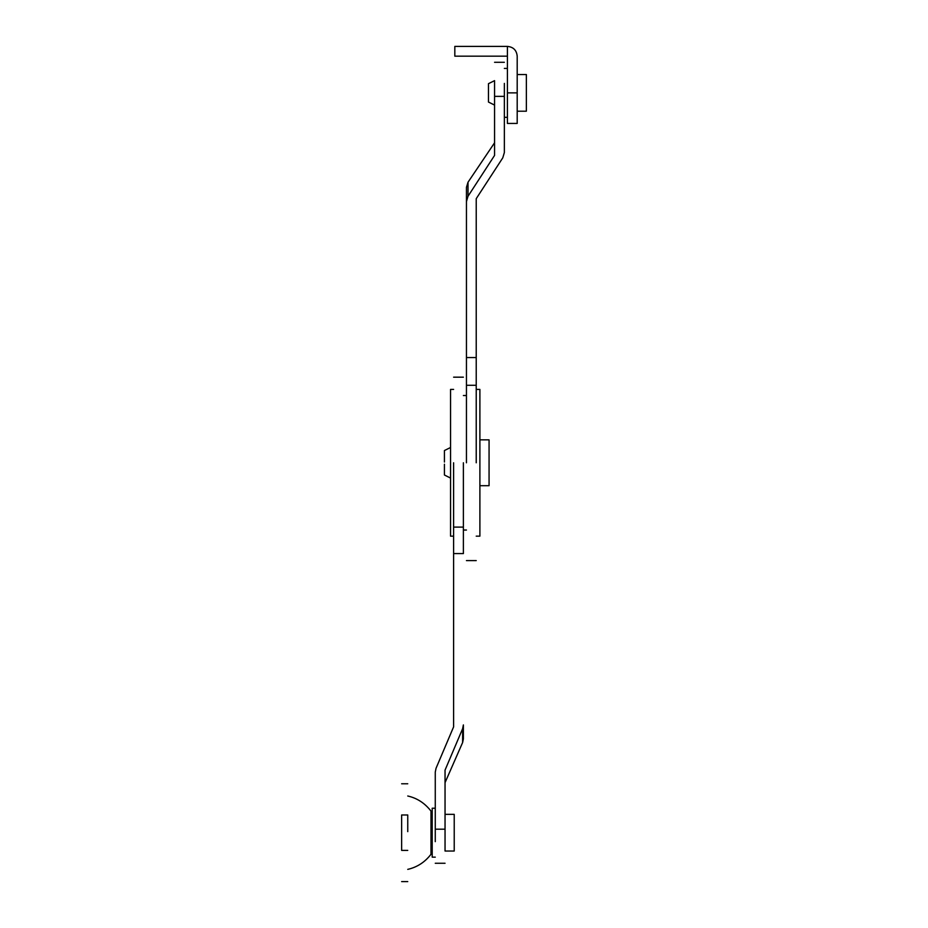 <?xml version="1.0" encoding="UTF-8"?>
<svg xmlns="http://www.w3.org/2000/svg" width="928" height="928" viewBox="0 0 928 928"><rect width="100%" height="100%" fill="white"/><g stroke="black" fill="none" stroke-linecap="round" stroke-linejoin="round"><path stroke-width="1.39" d="M517.198 74.53L526.362 74.53L526.362 111.209L517.198 111.209M488.453 84.135L488.453 102.034L494.566 105.096L494.566 80.643L488.453 83.694M454.221 831.244L454.221 851.034L445.046 851.034L445.046 814.343L454.221 814.343L454.221 831.244M435.267 857.147L432.204 857.147L432.204 808.23L435.267 808.23M435.267 841.65L435.267 772.108L436.032 768.314L453.606 726.879L453.606 462.782M445.046 782.64L462.62 742.528L463.385 738.862L463.385 724.919L462.62 728.7L445.046 770.136L445.046 841.65M463.385 724.919L463.385 738.862M463.385 462.782L463.385 553.587L453.606 553.587M453.606 536.152L450.544 536.152L450.544 389.412L453.606 389.412M479.892 439.849L489.068 439.849L489.068 485.704L479.892 485.704M444.431 464.22L444.431 475.008L450.544 478.059M450.544 456.657L450.544 447.493L444.431 450.544L444.431 462.028M401.638 833.982L401.638 831.465M407.752 831.639L407.752 815.561M407.752 796.004C417.043 798.092 424.792 803.114 430.998 811.095L430.998 854.27L432.204 850.628M407.752 814.981C407.752 774.277 407.752 774.277 407.752 814.981L401.638 814.981C401.638 774.277 401.638 774.277 401.638 814.981L401.638 850.396C401.638 891.1 401.638 891.1 401.638 850.396L407.752 850.396C407.752 891.1 407.752 891.1 407.752 850.396M499.461 56.179L462.782 56.179M482.479 56.179L483.21 56.179L482.479 56.179M507.407 46.4C513.358 46.98 516.618 50.24 517.198 56.179L517.198 123.436L517.198 92.87L507.407 92.87L507.407 123.436L507.407 56.179L454.824 56.179L454.824 46.4L507.407 46.4L507.407 56.179M504.356 83.404L504.356 152.552L502.779 157.841L476.226 198.673L476.226 385.282L466.448 385.282L466.448 201.55L468.014 196.26L468.014 182.236L466.448 187.34L466.448 201.55M479.892 389.412L476.226 389.412L479.892 389.412L479.892 536.152L476.226 536.152L479.892 536.152M494.566 83.404L494.566 155.417L468.014 196.26M468.014 182.236L494.566 142.796M476.226 462.782L476.226 385.282M466.448 462.782L466.448 385.282M462.62 728.7L462.62 742.528M445.046 829.191L435.267 829.191M463.385 527.104L453.606 527.104M476.226 357.57L466.448 357.57M504.356 96.361L494.566 96.361M445.046 863.26L435.267 863.26M453.606 377.174L463.385 377.174M507.407 117.322L504.356 117.322M507.407 68.417L504.356 68.417M466.448 530.039L463.385 530.039M466.448 395.525L463.385 395.525M430.998 811.095L432.204 814.749M430.998 854.27C424.931 862.17 417.171 867.204 407.752 869.374M407.752 783.777L401.638 783.777M407.752 881.6L401.638 881.6M517.198 123.436L507.407 123.436M476.226 560.605L466.448 560.605M504.356 62.292L494.566 62.292"/></g></svg>
